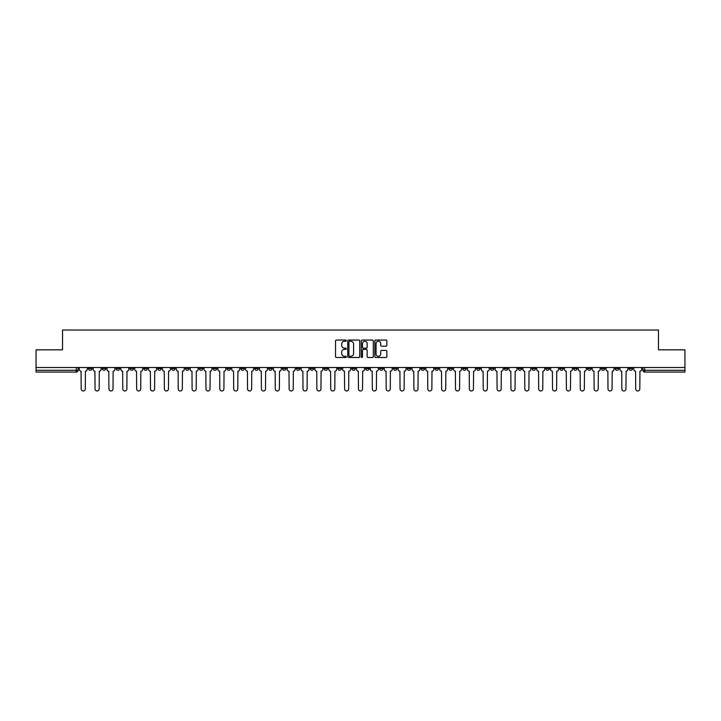 <?xml version="1.0" encoding="UTF-8"?>
<svg xmlns="http://www.w3.org/2000/svg" width="721" height="721" viewBox="0 0 721 721"><rect width="100%" height="100%" fill="white"/><g stroke="black" fill="none" stroke-linecap="round" stroke-linejoin="round"><path stroke-width="1.08" d="M346.278 340.654A0.613 0.613 0 0 0 345.674 340.051L336.401 340.051A0.874 0.874 0 0 0 335.535 340.916L335.535 356.625A0.874 0.874 0 0 0 336.401 357.49L345.674 357.49A0.613 0.613 0 0 0 346.278 356.886A0.613 0.613 0 0 0 345.674 356.273L344.476 356.273A2.794 2.794 0 0 1 341.682 353.479L341.682 352.172A2.794 2.794 0 0 1 344.476 349.379L345.674 349.379A0.613 0.613 0 0 0 346.278 348.766A0.613 0.613 0 0 0 345.674 348.162L344.476 348.162A2.794 2.794 0 0 1 341.682 345.368L341.682 344.061A2.794 2.794 0 0 1 344.476 341.267L345.674 341.267A0.613 0.613 0 0 0 346.278 340.654M545.878 367.521L545.878 368.494L549.429 368.494A1.775 1.775 0 0 1 547.654 370.279A1.775 1.775 0 0 1 545.878 368.494L545.878 367.521M462.693 367.521L462.693 368.494L466.253 368.494A1.775 1.775 0 0 1 464.477 370.279A1.775 1.775 0 0 1 462.693 368.494L462.693 367.521M448.832 367.521L448.832 368.494L452.391 368.494A1.775 1.775 0 0 1 450.607 370.279A1.775 1.775 0 0 1 448.832 368.494L448.832 367.521M365.655 367.521L365.655 368.494L369.206 368.494A1.775 1.775 0 0 1 367.431 370.279A1.775 1.775 0 0 1 365.655 368.494L365.655 367.521M351.794 367.521L351.794 368.494L355.345 368.494A1.775 1.775 0 0 1 353.569 370.279A1.775 1.775 0 0 1 351.794 368.494L351.794 367.521M337.924 367.521L337.924 368.494L341.484 368.494A1.775 1.775 0 0 1 339.708 370.279A1.775 1.775 0 0 1 337.924 368.494L337.924 367.521M310.201 367.521L310.201 368.494L313.752 368.494A1.775 1.775 0 0 1 311.977 370.279A1.775 1.775 0 0 1 310.201 368.494L310.201 367.521M282.479 368.494L282.479 367.521L282.479 368.494A1.775 1.775 0 0 0 284.254 370.279A1.775 1.775 0 0 1 282.479 368.494L286.03 368.494A1.775 1.775 0 0 1 284.254 370.279A1.775 1.775 0 0 0 286.03 368.494L286.03 367.521L286.03 368.494M268.609 368.494L268.609 367.521L268.609 368.494A1.775 1.775 0 0 0 270.393 370.279A1.775 1.775 0 0 1 268.609 368.494L272.168 368.494A1.775 1.775 0 0 1 270.393 370.279M254.747 368.494L254.747 367.521L254.747 368.494A1.775 1.775 0 0 0 256.523 370.279A1.775 1.775 0 0 1 254.747 368.494L258.307 368.494A1.775 1.775 0 0 1 256.523 370.279A1.775 1.775 0 0 0 258.307 368.494L258.307 367.521L258.307 368.494M240.886 367.521L240.886 368.494L244.437 368.494A1.775 1.775 0 0 1 242.662 370.279A1.775 1.775 0 0 1 240.886 368.494L240.886 367.521M227.025 367.521L227.025 368.494L230.576 368.494A1.775 1.775 0 0 1 228.8 370.279A1.775 1.775 0 0 1 227.025 368.494L227.025 367.521M213.164 367.521L213.164 368.494L216.715 368.494A1.775 1.775 0 0 1 214.939 370.279A1.775 1.775 0 0 1 213.164 368.494L213.164 367.521M199.293 368.494L199.293 367.521L199.293 368.494A1.775 1.775 0 0 0 201.078 370.279A1.775 1.775 0 0 1 199.293 368.494L202.853 368.494A1.775 1.775 0 0 1 201.078 370.279M171.571 368.494L171.571 367.521L171.571 368.494A1.775 1.775 0 0 0 173.346 370.279A1.775 1.775 0 0 1 171.571 368.494L175.122 368.494A1.775 1.775 0 0 1 173.346 370.279A1.775 1.775 0 0 0 175.122 368.494L175.122 367.521L175.122 368.494M157.71 368.494L157.71 367.521L157.71 368.494A1.775 1.775 0 0 0 159.485 370.279A1.775 1.775 0 0 1 157.71 368.494L161.261 368.494A1.775 1.775 0 0 1 159.485 370.279A1.775 1.775 0 0 0 161.261 368.494L161.261 367.521L161.261 368.494M143.849 368.494L143.849 367.521L143.849 368.494A1.775 1.775 0 0 0 145.624 370.279A1.775 1.775 0 0 1 143.849 368.494L147.399 368.494A1.775 1.775 0 0 1 145.624 370.279A1.775 1.775 0 0 0 147.399 368.494L147.399 367.521L147.399 368.494M129.978 368.494L129.978 367.521L129.978 368.494A1.775 1.775 0 0 0 131.763 370.279A1.775 1.775 0 0 1 129.978 368.494L133.538 368.494A1.775 1.775 0 0 1 131.763 370.279M116.117 368.494L116.117 367.521L116.117 368.494A1.775 1.775 0 0 0 117.893 370.279A1.775 1.775 0 0 1 116.117 368.494L119.677 368.494A1.775 1.775 0 0 1 117.893 370.279A1.775 1.775 0 0 0 119.677 368.494L119.677 367.521L119.677 368.494M102.256 368.494L102.256 367.521L102.256 368.494A1.775 1.775 0 0 0 104.031 370.279A1.775 1.775 0 0 1 102.256 368.494L105.807 368.494A1.775 1.775 0 0 1 104.031 370.279A1.775 1.775 0 0 0 105.807 368.494L105.807 367.521L105.807 368.494M385.996 346.197A0.874 0.874 0 0 0 386.862 345.323L386.862 340.916A0.874 0.874 0 0 0 385.996 340.051L375.695 340.051A0.874 0.874 0 0 0 374.83 340.916L374.83 356.625A0.874 0.874 0 0 0 375.695 357.49L385.996 357.49A0.874 0.874 0 0 0 386.862 356.625L386.862 351.298A0.874 0.874 0 0 0 385.996 350.424L381.589 350.424A0.874 0.874 0 0 0 380.715 351.298L380.715 353.939A2.334 2.334 0 0 1 378.381 356.273A2.334 2.334 0 0 1 376.047 353.939L376.047 343.602A2.334 2.334 0 0 1 378.381 341.267A2.334 2.334 0 0 1 380.715 343.602L380.715 345.323A0.874 0.874 0 0 0 381.589 346.197L385.996 346.197M36.05 367.521L36.05 349.838L62.529 349.838L62.529 330.02L658.471 330.02L658.471 349.838L684.95 349.838L684.95 367.521L36.05 367.521L36.05 370.279L78.084 370.279L78.084 367.521L78.084 370.279A1.775 1.775 0 0 1 76.309 372.054L36.05 372.054L36.05 370.279M359.734 340.916A0.874 0.874 0 0 0 358.869 340.051L348.567 340.051A0.874 0.874 0 0 0 347.702 340.916L347.702 356.625A0.874 0.874 0 0 0 348.567 357.49L358.869 357.49A0.874 0.874 0 0 0 359.734 356.625L359.734 340.916M362.131 340.051L372.433 340.051A0.874 0.874 0 0 1 373.298 340.916L373.298 356.625A0.874 0.874 0 0 1 372.433 357.49L368.025 357.49A0.874 0.874 0 0 1 367.151 356.625L367.151 350.253A0.874 0.874 0 0 0 366.277 349.379L363.357 349.379A0.874 0.874 0 0 0 362.483 350.253L362.483 356.886A0.613 0.613 0 0 1 361.87 357.49A0.613 0.613 0 0 1 361.266 356.886L361.266 340.916A0.874 0.874 0 0 1 362.131 340.051M642.916 367.521L642.916 370.279L684.95 370.279L684.95 372.054L644.691 372.054A1.775 1.775 0 0 1 642.916 370.279A1.775 1.775 0 0 0 644.691 372.054L644.691 367.521M684.95 367.521L684.95 370.279M632.605 367.521L632.605 368.494A1.775 1.775 0 0 1 630.83 370.279A1.775 1.775 0 0 1 629.054 368.494L632.605 368.494M629.054 367.521L629.054 368.494M618.744 368.494L618.744 367.521L618.744 368.494A1.775 1.775 0 0 1 616.969 370.279A1.775 1.775 0 0 1 615.193 368.494L618.744 368.494A1.775 1.775 0 0 1 616.969 370.279M615.193 367.521L615.193 368.494M604.883 367.521L604.883 368.494A1.775 1.775 0 0 1 603.107 370.279A1.775 1.775 0 0 1 601.323 368.494A1.775 1.775 0 0 0 603.107 370.279M601.323 367.521L601.323 368.494L604.883 368.494M591.022 367.521L591.022 368.494A1.775 1.775 0 0 1 589.237 370.279A1.775 1.775 0 0 1 587.462 368.494L591.022 368.494A1.775 1.775 0 0 1 589.237 370.279M587.462 367.521L587.462 368.494M577.151 367.521L577.151 368.494A1.775 1.775 0 0 1 575.376 370.279A1.775 1.775 0 0 1 573.601 368.494A1.775 1.775 0 0 0 575.376 370.279M573.601 367.521L573.601 368.494L577.151 368.494M563.29 367.521L563.29 368.494A1.775 1.775 0 0 1 561.515 370.279A1.775 1.775 0 0 1 559.739 368.494L563.29 368.494M559.739 367.521L559.739 368.494M549.429 367.521L549.429 368.494A1.775 1.775 0 0 1 547.654 370.279M535.568 367.521L535.568 368.494A1.775 1.775 0 0 1 533.792 370.279A1.775 1.775 0 0 1 532.008 368.494L535.568 368.494M532.008 367.521L532.008 368.494M521.707 367.521L521.707 368.494A1.775 1.775 0 0 1 519.922 370.279A1.775 1.775 0 0 1 518.147 368.494L521.707 368.494M518.147 367.521L518.147 368.494M507.836 367.521L507.836 368.494A1.775 1.775 0 0 1 506.061 370.279A1.775 1.775 0 0 1 504.285 368.494A1.775 1.775 0 0 0 506.061 370.279M504.285 367.521L504.285 368.494L507.836 368.494M493.975 367.521L493.975 368.494A1.775 1.775 0 0 1 492.2 370.279A1.775 1.775 0 0 1 490.424 368.494L493.975 368.494M490.424 367.521L490.424 368.494M480.114 367.521L480.114 368.494A1.775 1.775 0 0 1 478.338 370.279A1.775 1.775 0 0 1 476.563 368.494L480.114 368.494M476.563 367.521L476.563 368.494M466.253 367.521L466.253 368.494M452.391 367.521L452.391 368.494L452.391 367.521M438.521 367.521L438.521 368.494A1.775 1.775 0 0 1 436.746 370.279A1.775 1.775 0 0 1 434.97 368.494L438.521 368.494M434.97 367.521L434.97 368.494M424.66 367.521L424.66 368.494A1.775 1.775 0 0 1 422.885 370.279A1.775 1.775 0 0 1 421.109 368.494L424.66 368.494M421.109 367.521L421.109 368.494M410.799 367.521L410.799 368.494A1.775 1.775 0 0 1 409.023 370.279A1.775 1.775 0 0 1 407.248 368.494L410.799 368.494M407.248 367.521L407.248 368.494M396.938 367.521L396.938 368.494A1.775 1.775 0 0 1 395.162 370.279A1.775 1.775 0 0 1 393.378 368.494L396.938 368.494M393.378 367.521L393.378 368.494M383.076 367.521L383.076 368.494A1.775 1.775 0 0 1 381.292 370.279A1.775 1.775 0 0 1 379.516 368.494L383.076 368.494M379.516 367.521L379.516 368.494M369.206 367.521L369.206 368.494A1.775 1.775 0 0 1 367.431 370.279M355.345 367.521L355.345 368.494M341.484 368.494L341.484 367.521L341.484 368.494A1.775 1.775 0 0 1 339.708 370.279M327.622 367.521L327.622 368.494A1.775 1.775 0 0 1 325.838 370.279A1.775 1.775 0 0 1 324.062 368.494A1.775 1.775 0 0 0 325.838 370.279A1.775 1.775 0 0 0 327.622 368.494L324.062 368.494L324.062 367.521M313.752 368.494L313.752 367.521L313.752 368.494A1.775 1.775 0 0 1 311.977 370.279M299.891 367.521L299.891 368.494A1.775 1.775 0 0 1 298.115 370.279A1.775 1.775 0 0 1 296.34 368.494A1.775 1.775 0 0 0 298.115 370.279M296.34 367.521L296.34 368.494L299.891 368.494M272.168 367.521L272.168 368.494L272.168 367.521M244.437 368.494L244.437 367.521L244.437 368.494A1.775 1.775 0 0 1 242.662 370.279M230.576 368.494L230.576 367.521L230.576 368.494A1.775 1.775 0 0 1 228.8 370.279M216.715 368.494L216.715 367.521L216.715 368.494A1.775 1.775 0 0 1 214.939 370.279M202.853 367.521L202.853 368.494L202.853 367.521M188.992 368.494L188.992 367.521L188.992 368.494A1.775 1.775 0 0 1 187.208 370.279A1.775 1.775 0 0 1 185.432 368.494L188.992 368.494A1.775 1.775 0 0 1 187.208 370.279M185.432 367.521L185.432 368.494M133.538 367.521L133.538 368.494L133.538 367.521M91.946 367.521L91.946 368.494A1.775 1.775 0 0 1 90.17 370.279A1.775 1.775 0 0 1 88.395 368.494A1.775 1.775 0 0 0 90.17 370.279A1.775 1.775 0 0 0 91.946 368.494L91.946 367.521M88.395 367.521L88.395 368.494L91.946 368.494M76.309 367.521L76.309 372.054A1.775 1.775 0 0 0 78.084 370.279M349.532 341.267A0.613 0.613 0 0 0 348.919 341.88L348.919 355.66A0.613 0.613 0 0 0 349.532 356.273L350.794 356.273A2.794 2.794 0 0 0 353.587 353.479L353.587 344.061A2.794 2.794 0 0 0 350.794 341.267L349.532 341.267M367.151 343.647A2.334 2.334 0 0 0 364.817 341.312A2.334 2.334 0 0 0 362.483 343.647L362.483 347.288A0.874 0.874 0 0 0 363.357 348.162L366.277 348.162A0.874 0.874 0 0 0 367.151 347.288L367.151 343.647M79.283 367.521L79.283 369.386A1.775 1.775 0 0 0 81.058 371.162L81.194 388.934A2.046 2.046 0 0 0 83.239 390.98A2.046 2.046 0 0 0 85.285 388.934L85.411 371.162A1.775 1.775 0 0 0 87.196 369.386L87.196 367.521M93.144 367.521L93.144 369.386A1.775 1.775 0 0 0 94.92 371.162L95.055 388.934A2.046 2.046 0 0 0 97.101 390.98A2.046 2.046 0 0 0 99.147 388.934L99.282 371.162A1.775 1.775 0 0 0 101.057 369.386L101.057 367.521M107.005 367.521L107.005 369.386A1.775 1.775 0 0 0 108.79 371.162L108.916 388.934A2.046 2.046 0 0 0 110.962 390.98A2.046 2.046 0 0 0 113.008 388.934L113.143 371.162A1.775 1.775 0 0 0 114.918 369.386L114.918 367.521M120.876 367.521L120.876 369.386A1.775 1.775 0 0 0 122.651 371.162L122.786 388.934A2.046 2.046 0 0 0 124.823 390.98A2.046 2.046 0 0 0 126.869 388.934L127.004 371.162A1.775 1.775 0 0 0 128.78 369.386L128.78 367.521M134.737 367.521L134.737 369.386A1.775 1.775 0 0 0 136.512 371.162L136.648 388.934A2.046 2.046 0 0 0 138.693 390.98A2.046 2.046 0 0 0 140.73 388.934L140.865 371.162A1.775 1.775 0 0 0 142.641 369.386L142.641 367.521M148.598 367.521L148.598 369.386A1.775 1.775 0 0 0 150.374 371.162L150.509 388.934A2.046 2.046 0 0 0 152.555 390.98A2.046 2.046 0 0 0 154.6 388.934L154.727 371.162A1.775 1.775 0 0 0 156.511 369.386L156.511 367.521M162.459 367.521L162.459 369.386A1.775 1.775 0 0 0 164.244 371.162L164.37 388.934A2.046 2.046 0 0 0 166.416 390.98A2.046 2.046 0 0 0 168.462 388.934L168.597 371.162A1.775 1.775 0 0 0 170.372 369.386L170.372 367.521M176.33 367.521L176.33 369.386A1.775 1.775 0 0 0 178.105 371.162L178.231 388.934A2.046 2.046 0 0 0 180.277 390.98A2.046 2.046 0 0 0 182.323 388.934L182.458 371.162A1.775 1.775 0 0 0 184.234 369.386L184.234 367.521M190.191 367.521L190.191 369.386A1.775 1.775 0 0 0 191.966 371.162L192.101 388.934A2.046 2.046 0 0 0 194.138 390.98A2.046 2.046 0 0 0 196.184 388.934L196.319 371.162A1.775 1.775 0 0 0 198.095 369.386L198.095 367.521M204.052 367.521L204.052 369.386A1.775 1.775 0 0 0 205.827 371.162L205.963 388.934A2.046 2.046 0 0 0 208.008 390.98A2.046 2.046 0 0 0 210.045 388.934L210.181 371.162A1.775 1.775 0 0 0 211.956 369.386L211.956 367.521M217.913 367.521L217.913 369.386A1.775 1.775 0 0 0 219.689 371.162L219.824 388.934A2.046 2.046 0 0 0 221.87 390.98A2.046 2.046 0 0 0 223.916 388.934L224.042 371.162A1.775 1.775 0 0 0 225.826 369.386L225.826 367.521M231.774 367.521L231.774 369.386A1.775 1.775 0 0 0 233.559 371.162L233.685 388.934A2.046 2.046 0 0 0 235.731 390.98A2.046 2.046 0 0 0 237.777 388.934L237.912 371.162A1.775 1.775 0 0 0 239.687 369.386L239.687 367.521M245.645 367.521L245.645 369.386A1.775 1.775 0 0 0 247.42 371.162L247.555 388.934A2.046 2.046 0 0 0 249.592 390.98A2.046 2.046 0 0 0 251.638 388.934L251.773 371.162A1.775 1.775 0 0 0 253.549 369.386L253.549 367.521M259.506 367.521L259.506 369.386A1.775 1.775 0 0 0 261.281 371.162L261.417 388.934A2.046 2.046 0 0 0 263.462 390.98A2.046 2.046 0 0 0 265.499 388.934L265.634 371.162A1.775 1.775 0 0 0 267.41 369.386L267.41 367.521M273.367 367.521L273.367 369.386A1.775 1.775 0 0 0 275.143 371.162L275.278 388.934A2.046 2.046 0 0 0 277.324 390.98A2.046 2.046 0 0 0 279.369 388.934L279.496 371.162A1.775 1.775 0 0 0 281.28 369.386L281.28 367.521M287.228 367.521L287.228 369.386A1.775 1.775 0 0 0 289.004 371.162L289.139 388.934A2.046 2.046 0 0 0 291.185 390.98A2.046 2.046 0 0 0 293.231 388.934L293.366 371.162A1.775 1.775 0 0 0 295.141 369.386L295.141 367.521M301.09 367.521L301.09 369.386A1.775 1.775 0 0 0 302.874 371.162L303 388.934A2.046 2.046 0 0 0 305.046 390.98A2.046 2.046 0 0 0 307.092 388.934L307.227 371.162A1.775 1.775 0 0 0 309.003 369.386L309.003 367.521M314.96 367.521L314.96 369.386A1.775 1.775 0 0 0 316.735 371.162L316.87 388.934A2.046 2.046 0 0 0 318.907 390.98A2.046 2.046 0 0 0 320.953 388.934L321.088 371.162A1.775 1.775 0 0 0 322.864 369.386L322.864 367.521M328.821 367.521L328.821 369.386A1.775 1.775 0 0 0 330.597 371.162L330.732 388.934A2.046 2.046 0 0 0 332.778 390.98A2.046 2.046 0 0 0 334.814 388.934L334.95 371.162A1.775 1.775 0 0 0 336.725 369.386L336.725 367.521M342.682 367.521L342.682 369.386A1.775 1.775 0 0 0 344.458 371.162L344.593 388.934A2.046 2.046 0 0 0 346.639 390.98A2.046 2.046 0 0 0 348.685 388.934L348.811 371.162A1.775 1.775 0 0 0 350.595 369.386L350.595 367.521M356.544 367.521L356.544 369.386A1.775 1.775 0 0 0 358.319 371.162L358.454 388.934A2.046 2.046 0 0 0 360.5 390.98A2.046 2.046 0 0 0 362.546 388.934L362.681 371.162A1.775 1.775 0 0 0 364.456 369.386L364.456 367.521M370.405 367.521L370.405 369.386A1.775 1.775 0 0 0 372.189 371.162L372.315 388.934A2.046 2.046 0 0 0 374.361 390.98A2.046 2.046 0 0 0 376.407 388.934L376.542 371.162A1.775 1.775 0 0 0 378.318 369.386L378.318 367.521M384.275 367.521L384.275 369.386A1.775 1.775 0 0 0 386.05 371.162L386.186 388.934A2.046 2.046 0 0 0 388.222 390.98A2.046 2.046 0 0 0 390.268 388.934L390.403 371.162A1.775 1.775 0 0 0 392.179 369.386L392.179 367.521M398.136 367.521L398.136 369.386A1.775 1.775 0 0 0 399.912 371.162L400.047 388.934A2.046 2.046 0 0 0 402.093 390.98A2.046 2.046 0 0 0 404.13 388.934L404.265 371.162A1.775 1.775 0 0 0 406.04 369.386L406.04 367.521M411.997 367.521L411.997 369.386A1.775 1.775 0 0 0 413.773 371.162L413.908 388.934A2.046 2.046 0 0 0 415.954 390.98A2.046 2.046 0 0 0 418 388.934L418.126 371.162A1.775 1.775 0 0 0 419.91 369.386L419.91 367.521M425.859 367.521L425.859 369.386A1.775 1.775 0 0 0 427.634 371.162L427.769 388.934A2.046 2.046 0 0 0 429.815 390.98A2.046 2.046 0 0 0 431.861 388.934L431.996 371.162A1.775 1.775 0 0 0 433.772 369.386L433.772 367.521M439.72 367.521L439.72 369.386A1.775 1.775 0 0 0 441.504 371.162L441.631 388.934A2.046 2.046 0 0 0 443.676 390.98A2.046 2.046 0 0 0 445.722 388.934L445.857 371.162A1.775 1.775 0 0 0 447.633 369.386L447.633 367.521M453.59 367.521L453.59 369.386A1.775 1.775 0 0 0 455.366 371.162L455.501 388.934A2.046 2.046 0 0 0 457.538 390.98A2.046 2.046 0 0 0 459.583 388.934L459.719 371.162A1.775 1.775 0 0 0 461.494 369.386L461.494 367.521M467.451 367.521L467.451 369.386A1.775 1.775 0 0 0 469.227 371.162L469.362 388.934A2.046 2.046 0 0 0 471.408 390.98A2.046 2.046 0 0 0 473.445 388.934L473.58 371.162A1.775 1.775 0 0 0 475.355 369.386L475.355 367.521M481.313 367.521L481.313 369.386A1.775 1.775 0 0 0 483.088 371.162L483.223 388.934A2.046 2.046 0 0 0 485.269 390.98A2.046 2.046 0 0 0 487.315 388.934L487.441 371.162A1.775 1.775 0 0 0 489.226 369.386L489.226 367.521M495.174 367.521L495.174 369.386A1.775 1.775 0 0 0 496.958 371.162L497.084 388.934A2.046 2.046 0 0 0 499.13 390.98A2.046 2.046 0 0 0 501.176 388.934L501.311 371.162A1.775 1.775 0 0 0 503.087 369.386L503.087 367.521M509.044 367.521L509.044 369.386A1.775 1.775 0 0 0 510.819 371.162L510.955 388.934A2.046 2.046 0 0 0 512.992 390.98A2.046 2.046 0 0 0 515.037 388.934L515.173 371.162A1.775 1.775 0 0 0 516.948 369.386L516.948 367.521M522.905 367.521L522.905 369.386A1.775 1.775 0 0 0 524.681 371.162L524.816 388.934A2.046 2.046 0 0 0 526.862 390.98A2.046 2.046 0 0 0 528.899 388.934L529.034 371.162A1.775 1.775 0 0 0 530.809 369.386L530.809 367.521M536.766 367.521L536.766 369.386A1.775 1.775 0 0 0 538.542 371.162L538.677 388.934A2.046 2.046 0 0 0 540.723 390.98A2.046 2.046 0 0 0 542.769 388.934L542.895 371.162A1.775 1.775 0 0 0 544.67 369.386L544.67 367.521M550.628 367.521L550.628 369.386A1.775 1.775 0 0 0 552.403 371.162L552.538 388.934A2.046 2.046 0 0 0 554.584 390.98A2.046 2.046 0 0 0 556.63 388.934L556.756 371.162A1.775 1.775 0 0 0 558.541 369.386L558.541 367.521M564.489 367.521L564.489 369.386A1.775 1.775 0 0 0 566.273 371.162L566.4 388.934A2.046 2.046 0 0 0 568.445 390.98A2.046 2.046 0 0 0 570.491 388.934L570.626 371.162A1.775 1.775 0 0 0 572.402 369.386L572.402 367.521M578.359 367.521L578.359 369.386A1.775 1.775 0 0 0 580.135 371.162L580.27 388.934A2.046 2.046 0 0 0 582.307 390.98A2.046 2.046 0 0 0 584.352 388.934L584.488 371.162A1.775 1.775 0 0 0 586.263 369.386L586.263 367.521M592.22 367.521L592.22 369.386A1.775 1.775 0 0 0 593.996 371.162L594.131 388.934A2.046 2.046 0 0 0 596.177 390.98A2.046 2.046 0 0 0 598.214 388.934L598.349 371.162A1.775 1.775 0 0 0 600.124 369.386L600.124 367.521M606.082 367.521L606.082 369.386A1.775 1.775 0 0 0 607.857 371.162L607.992 388.934A2.046 2.046 0 0 0 610.038 390.98A2.046 2.046 0 0 0 612.084 388.934L612.21 371.162A1.775 1.775 0 0 0 613.995 369.386L613.995 367.521M619.943 367.521L619.943 369.386A1.775 1.775 0 0 0 621.718 371.162L621.853 388.934A2.046 2.046 0 0 0 623.899 390.98A2.046 2.046 0 0 0 625.945 388.934L626.08 371.162A1.775 1.775 0 0 0 627.856 369.386L627.856 367.521M633.804 367.521L633.804 369.386A1.775 1.775 0 0 0 635.589 371.162L635.715 388.934A2.046 2.046 0 0 0 637.761 390.98A2.046 2.046 0 0 0 639.806 388.934L639.942 371.162A1.775 1.775 0 0 0 641.717 369.386L641.717 367.521"/></g></svg>
